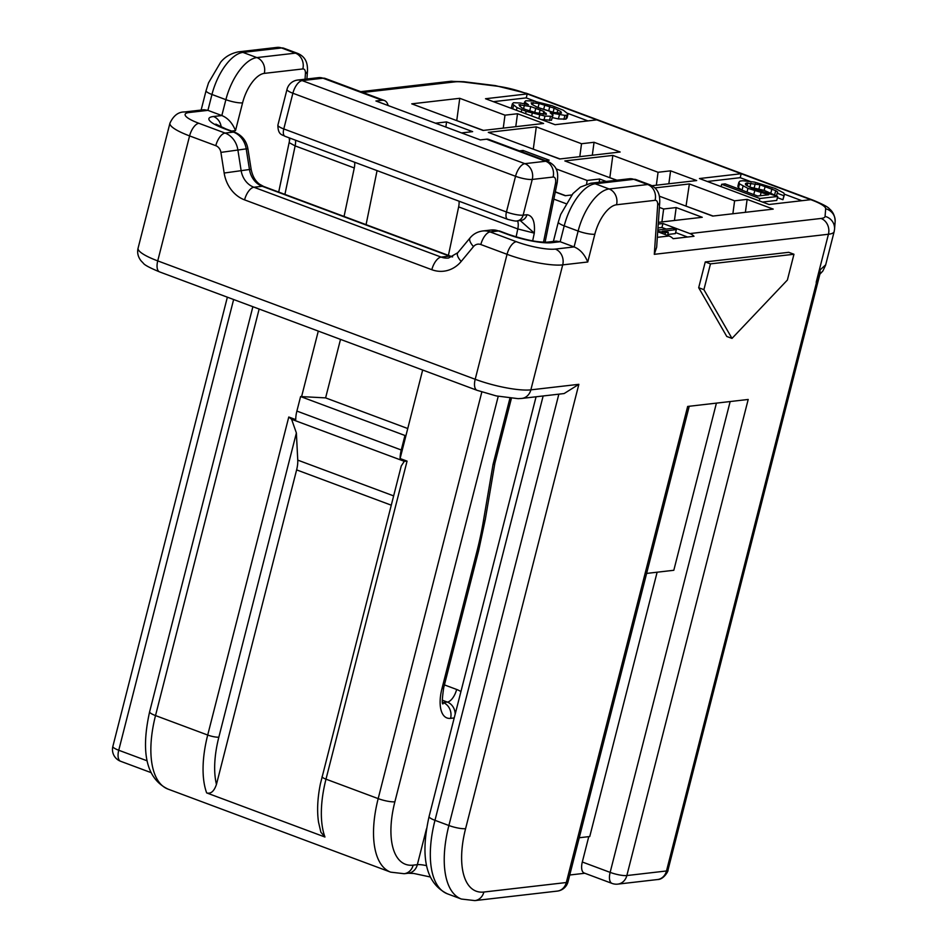 <?xml version="1.0" encoding="UTF-8"?>
<svg xmlns="http://www.w3.org/2000/svg" width="948" height="948" viewBox="0 0 948 948"><rect width="100%" height="100%" fill="white"/><g stroke="black" fill="none" stroke-linecap="round" stroke-linejoin="round"><path stroke-width="1.42" d="M584.809 873.262L569.748 875.004M571.715 194.968L565.198 195.715L555.303 192.017M674.431 220.493L676.173 207.553L702.267 217.282L658.362 222.342M676.173 207.553L663.647 208.998L661.917 221.939M659.381 207.411L663.647 208.998M816.584 282.16L666.491 870.975A10.452 2.121 -165.7 0 0 667.925 870.311L820.139 273.166L820.032 269.967L816.963 281.983L816.181 282.326L828.434 234.251L654.298 254.325L657.675 205.135A8.366 3.839 110.5 0 0 655.08 200.324A12.549 10.843 -96.6 0 0 647.674 184.528L633.762 179.338L595.202 183.782A41.807 19.221 110.5 0 0 564.214 225.861L578.138 231.051L574.085 246.918C580.022 249.288 584.572 254.313 587.748 261.992L562.709 264.883A41.807 8.485 -165.7 0 1 507.05 254.313L480.837 244.537A8.366 7.228 -96.6 0 0 473.49 246.599L461.19 261.447A33.453 28.926 83.4 0 1 431.826 269.706L244.584 199.874A33.453 28.926 83.4 0 1 224.166 173.034L220.908 152.391A8.366 7.228 -96.6 0 0 215.8 145.684L189.588 135.908A41.807 8.485 -165.7 0 1 169.941 123.181C173.508 115.561 178.414 111.817 184.67 111.959L203.986 109.731L207.92 110.359L221.832 115.549L213.49 116.509A33.453 6.778 14.3 0 0 224.629 128.81L233.445 132.104A20.903 18.071 83.4 0 1 246.207 148.872L247.902 148.753C246.492 140.932 242.119 135.422 234.796 132.246A12.549 5.771 -69.5 0 0 233.445 132.104L225.091 133.064L198.879 123.287A29.27 5.937 -165.7 0 1 189.138 112.516L207.92 110.359L211.961 94.48L225.885 99.67L221.832 115.549C227.816 117.955 232.379 122.979 235.507 130.623L231.62 131.061M555.303 249.087A29.27 5.937 -165.7 0 1 516.34 241.693A12.549 5.771 -69.5 0 0 507.05 254.313L475.197 379.283A41.807 8.485 -165.7 0 0 530.856 389.853A12.549 10.843 -96.6 0 1 521.85 398.421L564.131 393.55L578.861 384.319L530.856 389.853L562.709 264.883A12.549 10.843 -96.6 0 0 555.303 249.087L574.085 246.918L560.173 241.728L556.239 241.112L547.351 242.143C537.883 242.475 524.979 239.891 508.649 234.393L499.833 231.099A12.549 5.771 -69.5 0 0 498.482 230.957L490.128 231.916A20.903 18.071 -96.6 0 0 482.674 230.98C477.531 231.703 473.336 233.99 470.101 237.877L457.789 252.713L448.57 258.01A20.903 18.071 83.4 0 1 441.116 257.086L253.874 187.242A20.903 18.071 83.4 0 1 241.112 170.474L237.865 149.831A20.903 18.071 -96.6 0 0 225.091 133.064A12.549 5.771 -69.5 0 0 215.8 145.684M565.766 203.571L553.857 199.127M362.894 92.489L454.862 81.883A29.27 5.937 -165.7 0 1 465.421 82.263L496.882 86.161A29.27 5.937 -165.7 0 1 525.275 93.188L527.242 93.923L485.506 98.734L555.09 124.686L596.825 119.875L527.242 93.923L526.235 97.893L493.387 101.673M596.825 119.875L741.206 173.721L699.458 178.544L769.041 204.495L810.789 199.673L741.206 173.721L740.198 177.691L707.35 181.483M657.711 231.75L669.051 235.981A12.549 10.843 -96.6 0 1 673.127 238.683L693.995 236.277A12.549 10.843 -96.6 0 0 689.919 233.575L662.96 223.515L658.244 224.06M555.966 168.839L587.108 180.452L599.634 179.006L606.175 181.447M519.445 150.874L523.095 150.459L549.188 160.188L545.538 160.615M435.476 123.193L446.555 121.913L472.649 131.642L461.569 132.921M686.032 206.131L689.374 183.948L654.902 187.917M689.374 183.948L734.605 200.822L747.131 199.376L773.224 209.105L712.695 216.085L659.37 196.189M609.825 177.714L612.835 155.401L564.842 160.935L616.603 180.238M612.835 155.401L658.066 172.275L670.591 170.83L696.685 180.558L651.94 185.713M533.286 149.168L536.295 126.854L488.303 132.388L559.616 158.991L620.146 152.012L594.052 142.283L581.527 143.729L579.797 156.657M536.295 126.854L581.527 143.729M456.746 120.621L459.756 98.308L411.764 103.842L483.077 130.445L543.607 123.465L517.513 113.736L504.988 115.17L503.258 128.11M459.756 98.308L504.988 115.17M233.635 299.521L118.749 750.247A12.549 2.548 -165.7 0 1 112.859 746.42A12.549 12.549 0 0 0 120.633 761.28L150.898 772.561M426.434 865.631A12.549 2.548 14.3 0 0 417.345 864.671A12.549 10.843 83.4 0 1 408.339 873.238L404.168 873.712L390.695 872.16L296.771 837.131A83.625 38.441 -69.5 0 1 295.966 836.811L261.174 823.836A83.625 38.441 -69.5 0 0 261.98 824.156L168.045 789.115A83.625 38.441 110.5 0 1 155.519 715.574L207.707 735.044A83.625 38.441 110.5 0 0 206.664 792.907C210.859 794.116 214.118 791.284 216.452 784.411L296.617 469.888A20.903 9.61 -69.5 0 0 297.755 460.124L296.38 432.975L218.846 737.153A75.259 34.602 110.5 0 0 216.452 784.411M532.658 240.875L534.293 233.125C535.205 221.749 532.752 215.611 526.958 214.722L523.142 215.16A12.549 2.548 -165.7 0 1 506.445 211.985L283.784 128.94A12.549 2.548 -165.7 0 1 277.894 125.124L286.995 89.42A12.549 2.548 -165.7 0 0 292.885 93.236A12.549 5.771 -69.5 0 1 302.187 80.616L323.019 78.21A20.903 9.61 -69.5 0 1 325.271 78.459L318.552 77.653A12.549 10.843 83.4 0 1 323.019 78.21L382.163 100.263L375.929 100.986L480.304 139.913L486.537 139.19A20.903 9.61 -69.5 0 1 488.789 139.439L547.932 161.504A20.903 9.61 110.5 0 0 545.681 161.255L524.837 163.66L302.187 80.616A12.549 10.843 83.4 0 0 297.708 80.047A12.549 12.549 0 0 0 286.995 89.42M557.317 891.096A12.549 12.549 0 0 0 568.03 881.735A12.549 2.548 14.3 0 1 566.312 882.529L483.883 892.032A12.549 10.843 -96.6 0 1 474.877 900.6L557.317 891.096A12.549 10.843 -96.6 0 0 566.312 882.529L687.667 406.443L748.197 399.464L626.841 875.549A12.549 2.548 -165.7 0 1 610.145 872.385L582.309 862.005L588.767 836.646M793.962 254.254L788.736 252.31L705.265 261.932L698.688 287.718L726.772 336.469L731.998 338.412L787.385 280.039L793.962 254.254L710.479 263.876L703.902 289.661L731.998 338.412M667.925 870.311C669.004 869.541 664.287 879.661 657.497 879.543A12.549 10.843 83.4 0 0 666.491 870.975L626.841 875.549A12.549 10.843 83.4 0 1 617.835 884.117A12.549 12.549 0 0 1 612.017 883.406A12.549 5.771 -69.5 0 1 610.145 872.385L730.161 401.537M825.661 264.848L820.032 269.967M654.298 254.325L656.656 247.238L659.749 202.102C659.725 198.025 660.033 189.043 649.925 184.777A20.903 9.61 110.5 0 0 647.674 184.528L609.114 188.972A41.807 19.221 110.5 0 0 578.138 231.051A12.549 2.548 -165.7 0 0 594.834 234.227L587.748 261.992M662.96 223.515L661.941 227.484L657.971 227.935M687.525 237.024L675.616 232.58M666.219 229.072L661.941 227.484M667.771 234.476L675.355 233.599L676.362 229.629L672.819 228.314L657.829 230.044M587.926 120.906L567.461 113.274M535.774 101.448L526.235 97.893M512.335 103.913L517.039 107.622L526.164 111.354L544.981 116.094L552.483 116.296L552.98 115.17L550.207 112.836L564.913 115.395L566.904 115.158L568.065 113.961L563.361 110.252L552.056 105.714L533.25 100.974L525.737 100.784L524.576 101.981L528.439 104.718L520.334 103L513.496 102.728L512.335 103.913L511.328 107.882L511.944 108.605M541.367 119.578L551.475 120.254L552.98 115.17M552.352 117.611L558.384 118.927L565.897 119.128L567.058 117.931L568.065 113.961M801.89 200.703L784.257 194.127M750.283 181.459L740.198 177.691M749.358 187.029L764.159 190.358L776.507 195.916M777.431 197.658L782.918 199.708L784.434 194.589L783.818 193.013L775.346 188.51L754.62 182.123L742.817 180.736L740.068 181.056L738.871 182.289L739.487 183.865L747.972 188.368L768.686 194.755L757.677 196.023L725.113 183.876L721.677 184.279L759.858 198.511L777.739 196.449L751.409 187.977L745.614 184.801L745.424 183.734L746.372 183.071L759.988 184.789L775.701 190.655L777.704 192.077L777.194 193.226L783.925 195.738L784.434 194.589M738.871 182.289L737.864 186.258L738.48 187.834L742.343 190.311M762.524 202.054L776.732 200.419L777.739 196.449M537.516 107.361L554.118 112.539M526.282 109.767L538.014 113.286M716.415 403.125L673.815 570.281L646.619 573.422M657.13 572.201L589.751 836.539L579.252 837.748M612.017 883.406L584.193 873.025A12.549 5.771 -69.5 0 1 582.309 862.005M146.952 760.758L118.749 750.247A12.549 5.771 110.5 0 0 120.633 761.28M407.747 428.532L325.602 397.887L340.51 339.384M494.892 463.134L493.043 464.461L509.929 398.231M543.512 242.19L555.421 183.711A8.366 3.839 110.5 0 0 553.087 177.051L532.243 179.445A12.549 10.843 -96.6 0 0 524.837 163.66A12.549 5.771 -69.5 0 0 515.546 176.281L506.445 211.985A8.366 3.839 -69.5 0 0 507.69 219.344C513.496 220.884 516.636 221.394 517.146 220.872A8.366 7.228 -96.6 0 0 523.142 215.16L532.243 179.445A12.549 2.548 -165.7 0 1 515.546 176.281L292.885 93.236L283.784 128.94A8.366 3.839 -69.5 0 0 285.04 136.299C282.397 134.616 277.93 135.256 277.894 125.124M517.146 220.872L520.962 220.434A8.366 7.228 -96.6 0 0 526.958 214.722M289.934 138.124L289.14 142.627L295.136 145.897A12.549 5.771 110.5 0 0 295.503 140.197M354.647 162.262A12.549 5.771 -69.5 0 1 354.279 167.962L344.053 216.452M325.602 397.887L301.594 396.608L318.291 331.101M388.147 105.536A20.903 9.61 110.5 0 0 384.414 100.512A20.903 9.61 110.5 0 0 382.163 100.263M366.07 224.664L377.067 170.616M206.664 792.907L324.951 837.025L320.898 832.261L318.528 822.153C316.881 810.919 317.509 798.157 320.388 783.878L401.253 465.978L404.286 461.309L407.059 461.131L400.103 458.536A20.903 9.61 110.5 0 1 401.265 450.004L296.89 411.077A20.903 9.61 -69.5 0 0 295.729 419.609L288.773 417.013L291.605 419.289L296.38 432.975M262.786 824.428A83.625 38.441 -69.5 0 1 261.98 824.156M401.265 450.004L404.962 435.488L405.969 435.535L400.103 458.536M405.969 435.535L422.666 370.028M296.89 411.077L300.599 396.56L301.594 396.608M404.962 435.488L300.599 396.56M448.416 255.379L458.642 206.889A12.549 5.771 110.5 0 0 459.01 201.189M517.525 220.825A12.549 5.771 -69.5 0 1 517.786 228.942L534.293 233.125L520.203 220.517M667.534 235.412L668.328 232.296L662.249 231.265L676.362 229.629M664.963 234.452L665.437 232.627L668.328 232.296M659.18 232.296L659.358 231.596L665.437 232.627M657.77 231.004L659.358 231.596M554.165 108.131L560.872 111.603L561.465 113.132L553.537 112.445L538.476 107.811L531.769 104.339L531.176 102.811L539.104 103.486L554.165 108.131L553.158 112.089M525.145 109.352L521.459 107.645L518.935 104.754L530.797 106.567L543.856 111.437L546.38 114.341L534.518 112.516L525.145 109.352M759.265 200.846L759.858 198.511M721.084 186.602L721.677 184.279M760.284 195.726L761.007 192.894M753.767 194.565L754.703 190.88M747.024 192.053L747.972 188.368M742.035 190.169L743.042 186.199M738.48 187.834L739.487 183.865M782.918 199.708L783.925 195.738M776.483 195.987L777.194 193.226M774.694 194.624L775.701 190.655M770.89 192.871L771.897 188.901M764.159 190.358L765.166 186.389M758.969 188.759L759.988 184.789M754.229 187.668L755.236 183.699M749.915 187.064L750.935 183.094M747.012 185.796L747.747 182.917M745.875 185.002L746.372 183.071M552.72 114.874L553.051 113.57M551.475 120.254L552.483 116.296M549.473 120.491L550.492 116.521M543.962 120.064L544.981 116.094M538.82 118.618L539.708 115.111M531.603 115.929L532.266 113.31M525.571 113.677L526.164 111.354M521.222 112.054L521.815 109.731M516.376 110.252L517.039 107.622M512.702 108.878L513.603 105.37M524.137 103.711L524.576 101.981M565.897 119.128L566.904 115.158M563.894 119.353L564.913 115.395M558.384 118.927L559.403 114.957M557.045 112.99L557.851 109.826M548.797 110.478L549.816 106.508M543.785 108.925L544.792 104.955M538.097 107.456L539.104 103.486M532.598 104.825L533.179 102.574M560.446 113.25L560.872 111.603M545.929 114.388L546.202 113.298M543.145 114.222L543.856 111.437M539.199 113.547L540.17 109.743M534.802 112.089L535.81 108.119M529.778 110.537L530.797 106.567M523.569 108.617L524.445 105.181M519.812 106.354L520.262 104.6M698.688 287.718L703.902 289.661M705.265 261.932L710.479 263.876M587.108 180.452L586.611 184.113M555.338 191.852L565.577 195.667M599.634 179.006L599.195 182.253M523.095 150.459L522.869 152.154M446.555 121.913L445.856 127.068M734.605 200.822L732.875 213.75M686.364 206.261L713.074 216.037M747.131 199.376L745.389 212.316M609.493 177.584L616.982 180.203M658.066 172.275L656.336 185.204M670.591 170.83L668.85 183.77M532.954 149.037L559.995 158.944M594.052 142.283L592.31 155.223M517.513 113.736L515.771 126.677M456.415 120.491L483.456 130.397M516.34 241.693L490.128 231.916A12.549 5.771 -69.5 0 0 480.837 244.537M655.08 200.324L616.52 204.768A12.549 10.843 -96.6 0 0 609.114 188.972L595.202 183.782A12.549 10.843 -96.6 0 0 590.734 183.225L580.413 187.088L572.936 193.558L560.706 214.449L558.325 222.045A12.549 2.548 -165.7 0 0 564.214 225.861L560.173 241.728L551.819 242.7A33.453 6.778 -165.7 0 1 507.299 234.239L498.482 230.957A20.903 18.071 83.4 0 0 491.028 230.02L499.833 231.099M810.789 199.673L811.879 200.087A29.27 5.937 -165.7 0 1 825.672 208.797L825.068 216.393A29.27 5.937 -165.7 0 1 821.027 218.455L689.919 233.575M669.051 235.981L657.331 237.332M221.216 127.032A12.549 10.843 -96.6 0 0 213.49 116.509M305.043 79.205L305.422 73.754A8.366 3.839 110.5 0 0 302.827 68.943L264.267 73.387A29.27 13.45 110.5 0 0 242.581 102.846L235.507 130.623M242.581 102.846A12.549 2.548 -165.7 0 1 225.885 99.67A41.807 19.221 110.5 0 1 256.861 57.591A12.549 10.843 -96.6 0 1 264.267 73.387M201.13 110.063L206.072 90.664A12.549 2.548 14.3 0 0 211.961 94.48A41.807 19.221 -69.5 0 1 242.949 52.401L256.861 57.591L295.421 53.147L281.509 47.957A20.903 9.61 -69.5 0 1 283.76 48.206L297.672 53.396A20.903 9.61 110.5 0 0 295.421 53.147A12.549 10.843 -96.6 0 1 302.827 68.943M460.906 691.625A25.086 21.686 -96.6 0 0 456.652 689.457L444.422 684.894M442.586 702.338L443.178 702.563A20.903 9.61 -69.5 0 1 442.645 702.598M455.182 714.081A12.549 10.843 -96.6 0 0 447.361 702.077L442.301 700.193M456.652 689.457A12.549 5.771 -69.5 0 1 447.361 702.077L443.178 702.563A12.549 10.843 83.4 0 1 450.584 718.359A33.453 15.381 -69.5 0 1 441.981 688.544L476.951 551.345A12.549 2.548 14.3 0 0 478.669 550.551L485.269 519.599L494.88 463.169M443.06 703.843C441.851 704.637 442.064 699.269 443.7 687.75A12.549 2.548 -165.7 0 1 441.981 688.544M454.211 717.932L450.584 718.359M404.168 873.712A12.549 10.843 -96.6 0 0 413.162 865.145L417.345 864.671L426.481 828.825M413.162 865.145A71.076 32.682 -69.5 0 1 394.878 801.795L498.221 396.347M476.951 551.345A196.509 90.344 110.5 0 0 483.338 521.376L493.043 464.461M159.608 271.91A12.549 5.771 -69.5 0 1 157.735 260.89A41.807 8.485 -165.7 0 1 138.088 248.151C137.01 252.583 137.97 256.789 140.991 260.759L143.397 263.283C144.44 264.966 149.843 267.846 159.608 271.91L477.069 390.315A12.549 5.771 -69.5 0 1 475.197 379.283L157.735 260.89L189.588 135.908A12.549 5.771 -69.5 0 1 198.879 123.287M184.67 111.959A12.549 10.843 83.4 0 1 189.138 112.516M473.49 246.599A12.549 4.858 -140.3 0 1 470.101 237.877M461.19 261.447A12.549 4.858 -140.3 0 1 457.789 252.713M431.826 269.706A12.549 5.771 -69.5 0 1 441.116 257.086L449.471 256.114A20.903 18.071 -96.6 0 0 452.433 256.92M244.584 199.874A12.549 5.771 -69.5 0 1 253.874 187.242L262.229 186.282L449.471 256.114A12.549 5.771 -69.5 0 1 450.821 256.268L263.58 186.436L259.479 184.149C255.249 180.985 252.476 176.067 251.161 169.396L247.902 148.753M224.166 173.034L249.466 169.514A20.903 18.071 -96.6 0 0 262.229 186.282A12.549 5.771 -69.5 0 1 263.58 186.436M220.908 152.391L246.207 148.872L249.466 169.514L251.161 169.396M474.877 900.6L461.415 899.048L447.492 893.857C426.043 883.572 419.917 857.786 429.089 816.489A12.549 2.548 14.3 0 0 434.978 820.316L543.145 395.968M461.415 899.048A83.625 38.441 -69.5 0 1 448.89 825.507L558.846 394.167M578.861 384.319L465.587 828.67A12.549 2.548 14.3 0 1 448.89 825.507L434.978 820.316A83.625 38.441 -69.5 0 0 447.492 893.857M616.52 204.768A29.27 13.45 110.5 0 0 594.834 234.227M483.883 892.032A71.076 32.682 -69.5 0 1 465.587 828.67M825.566 265.298L834.157 231.608A41.807 8.485 -165.7 0 1 828.434 234.251A12.549 10.843 -96.6 0 0 821.027 218.455M360.69 91.672L450.383 81.327L463.939 81.718L495.389 85.616L526.626 93.342L813.23 200.241C822.947 204.27 828.351 207.162 829.464 208.892C829.856 209.212 835.093 212.98 835.141 221.69A12.549 12.277 -175.5 0 0 825.672 208.797M835.141 221.69L834.536 229.286A12.549 12.277 -175.5 0 0 825.068 216.393M450.383 81.327A12.549 10.843 83.4 0 1 454.862 81.883M305.422 73.754A12.549 6.043 3.9 0 0 307.496 70.721C307.472 66.644 307.792 57.662 297.672 53.396M215.824 124.117L225.98 128.964A12.549 5.771 110.5 0 0 224.629 128.81M206.072 90.664L208.536 82.82L220.694 62.165C225.067 56.785 230.992 53.337 238.481 51.844A12.549 10.843 83.4 0 1 242.949 52.401L281.509 47.957A12.549 10.843 83.4 0 0 277.041 47.4L283.76 48.206M649.925 184.777L636.013 179.587A20.903 9.61 110.5 0 0 633.762 179.338A12.549 10.843 -96.6 0 0 629.294 178.781L590.734 183.225M551.819 242.7A12.549 10.843 -96.6 0 0 547.351 242.143M507.299 234.239A12.549 5.771 -69.5 0 1 508.649 234.393M657.675 205.135A12.549 6.043 3.9 0 0 659.749 202.102M463.939 81.718A12.549 6.506 97.1 0 1 465.421 82.263M813.23 200.241A12.549 5.771 110.5 0 0 811.879 200.087M526.626 93.342A12.549 5.771 110.5 0 0 525.275 93.188M495.389 85.616A12.549 6.506 97.1 0 1 496.882 86.161M555.421 183.711A12.549 3.614 11.5 0 0 557.27 182.324C557.862 175.51 559.32 166.931 547.932 161.504M553.087 177.051A12.549 10.843 -96.6 0 0 545.681 161.255L486.537 139.19M284.91 194.387L295.136 145.897L354.279 167.962M393.621 495.887L297.755 460.124M391.251 505.177L296.617 469.888M404.286 461.309L291.605 419.289M288.773 417.013L207.707 735.044A8.366 1.695 -165.7 0 0 218.846 737.153M390.695 872.16A83.625 38.441 -69.5 0 1 378.181 798.619L325.994 779.161L407.059 461.131M324.951 837.025A83.625 38.441 -69.5 0 1 325.994 779.161A8.366 1.695 14.3 0 1 322.071 776.613M259.148 309.036L155.519 715.574A12.549 2.548 -165.7 0 1 149.63 711.758C140.458 753.056 146.596 778.841 168.045 789.115M394.878 801.795A12.549 2.548 14.3 0 1 378.181 798.619L481.833 391.986M516.115 236.893L517.786 228.942L458.642 206.889M483.338 521.376A12.549 4.266 9.7 0 0 485.269 519.599M227.366 297.186L112.859 746.42M443.7 687.75L478.669 550.551M408.339 873.238L413.921 873.487L430.191 876.959M169.941 123.181L138.088 248.151M429.089 816.489L536.07 396.785M521.85 398.421L518.177 398.658L496.266 395.92L477.069 390.315M657.497 879.543L617.835 884.117M825.566 265.286L822.852 271.021L819.878 274.209M834.536 229.286L834.157 231.608M225.98 128.964L234.796 132.246M238.481 51.844L277.041 47.4M558.325 222.045L553.383 241.444M452.658 256.813L450.821 256.268M491.028 230.02L482.674 230.98M629.294 178.781L636.013 179.587M306.927 78.992L307.496 70.721M568.03 881.735L689.232 406.254M494.88 463.205L511.399 398.373M545.076 242.226L557.27 182.324M507.69 219.344L285.04 136.299M289.282 137.875L289.377 139.996M252.879 306.702L149.63 711.758M297.708 80.047L318.552 77.653M384.414 100.512L325.271 78.459M289.128 142.627L278.7 192.077"/></g></svg>
